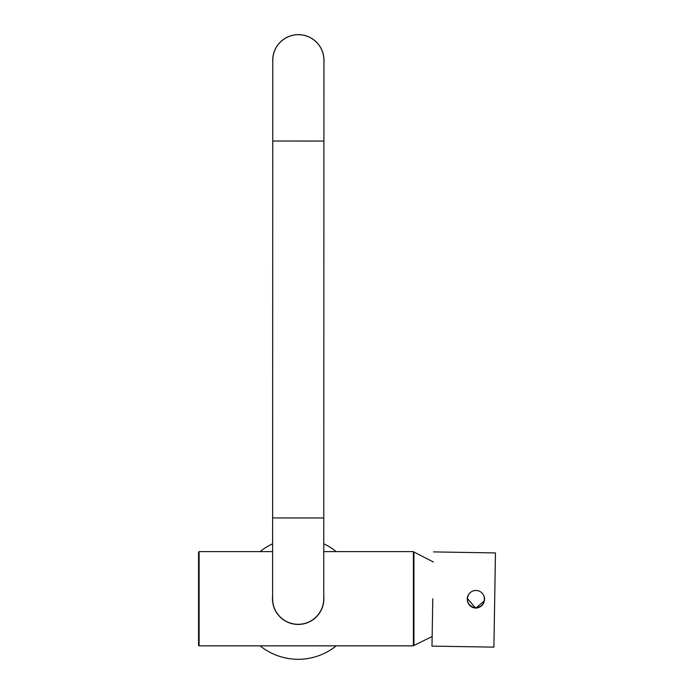 <?xml version="1.0" encoding="UTF-8"?>
<svg xmlns="http://www.w3.org/2000/svg" width="694" height="694" viewBox="0 0 694 694"><rect width="100%" height="100%" fill="white"/><g stroke="black" fill="none" stroke-linecap="round" stroke-linejoin="round"><path stroke-width="1.04" d="M413.936 645.299L413.398 645.836L199.1 645.836L198.562 645.299L198.562 552.146L199.1 551.609L199.1 645.836M413.936 552.146L413.398 551.609L323.768 551.609M272.612 551.609L199.1 551.609M413.398 645.836L413.398 551.609M323.751 596.103A25.713 25.713 0 0 1 298.168 624.435A25.713 25.713 0 0 1 272.595 596.085M432.154 636.545L413.936 645.437L413.936 552.016L433.377 562.001M432.787 598.766L431.98 646.123L432.787 598.766M484.082 596.493L484.525 600.7L475.711 608.222L467.192 598.237L468.78 594.324M484.525 600.666A8.753 8.753 8.1 0 0 484.178 596.814M431.98 646.123L493.894 647.138L494.701 599.902L495.438 552.927L433.524 551.904M468.606 594.602A8.753 8.753 8.1 0 0 467.192 598.271A8.753 8.753 8.1 0 0 467.192 598.28L467.201 598.237M467.461 597.82L467.4 598.263A8.545 8.545 8.1 0 0 476.483 607.996A8.545 8.545 8.1 0 0 484.325 600.674L484.386 600.223A8.545 8.545 8.1 0 0 475.303 590.499A8.545 8.545 8.1 0 0 467.721 601.446A8.545 8.545 8.1 0 0 484.386 600.223M272.621 517.95L272.759 141.038L323.907 141.055L323.777 517.967L272.621 517.95L272.595 598.714A25.574 25.574 0 0 0 298.16 624.305A25.574 25.574 0 0 0 323.751 598.731A25.574 25.574 0 0 1 298.16 624.305M272.759 141.038L272.785 60.265A25.574 25.574 0 0 1 298.368 34.7A25.574 25.574 0 0 1 323.942 60.283A25.574 25.574 0 0 0 298.368 34.7M336.243 645.836A60.578 60.578 0 0 1 260.094 645.836M260.094 551.609A60.578 60.578 0 0 1 272.612 543.801M323.768 543.818A60.578 60.578 0 0 1 336.243 551.609M272.785 62.122A25.643 25.643 0 0 1 310.582 37.736A25.643 25.643 0 0 1 323.942 62.139M323.907 141.055L323.942 60.283M323.777 517.967L323.751 598.731"/></g></svg>
